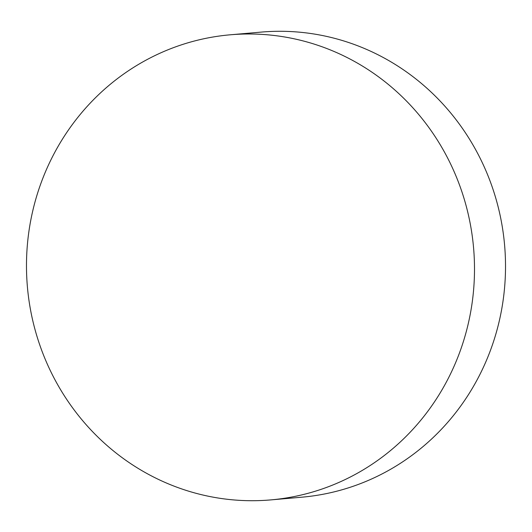 <?xml version="1.0" encoding="UTF-8"?>
<svg xmlns="http://www.w3.org/2000/svg" width="532" height="532" viewBox="0 0 532 532"><rect width="100%" height="100%" fill="white"/><g stroke="black" fill="none" stroke-linecap="round" stroke-linejoin="round"><path stroke-width="0.8" d="M230.183 34.806L261.199 32.1A233.435 223.932 85 0 1 495.093 195.876A233.435 223.932 85 0 1 393.181 467.774A233.435 223.932 85 0 1 301.817 497.194L270.801 499.9A233.435 223.932 85 0 1 36.907 336.124A233.435 223.932 85 0 1 138.819 64.226A233.435 223.932 85 0 1 230.183 34.806A233.435 223.932 85 0 1 464.07 198.582A233.435 223.932 85 0 1 362.159 470.488A233.435 223.932 85 0 1 270.801 499.9"/></g></svg>
